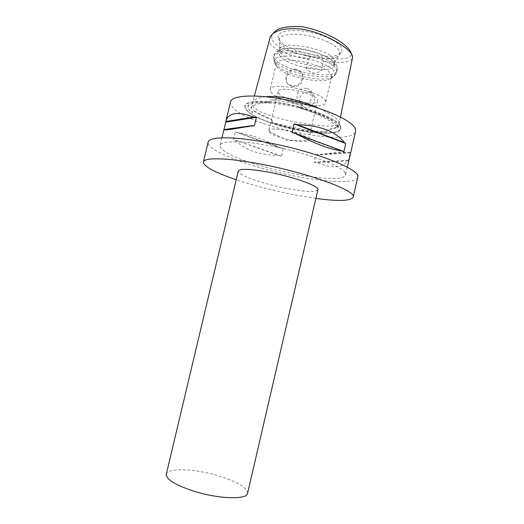 <?xml version="1.0" encoding="UTF-8"?>
<svg xmlns="http://www.w3.org/2000/svg" width="524" height="524" viewBox="0 0 524 524"><rect width="100%" height="100%" fill="white"/><g stroke="black" fill="none" stroke-linecap="round" stroke-linejoin="round"><path stroke-width="0.39" stroke-dasharray="2.62 1.97" d="M337.77 127.804L337.436 125.498C335.137 120.35 318.769 112.555 298.746 107.551L301.031 106.929L297.933 104.42L284.106 99.665C279.344 98.99 275.028 99.082 271.157 99.933L268.15 101.394L269.362 102.593C256.852 101.859 249.797 103.077 248.199 106.241C247.714 107.433 248.127 108.796 249.437 110.322L252.496 113.033L252.319 111.324L253.531 110.957C256.78 112.07 262.485 114.828 270.653 119.21L273.404 121.463L271.314 122.04C289.418 128.544 313.876 132.893 327.376 131.865L326.098 130.679L328.934 129.369C335.033 127.935 338.268 126.815 338.648 126.022L338.439 125.596L337.731 126.074L337.77 127.804C335.629 122.76 318.179 113.459 298.746 107.551M271.314 122.04C280.248 124.719 289.942 126.972 300.396 128.812C310.876 130.659 319.869 131.675 327.376 131.865M269.578 38.521C266.644 46.557 283.648 54.765 308.44 59.323L306.232 68.028C307.981 70.471 310.267 72.115 313.11 72.96C316.096 73.032 318.893 72.181 321.5 70.399L323.288 61.583C340.593 63.568 350.346 62.402 352.541 58.085M323.288 61.583L321.559 57.935L310.948 56.337C299.328 54.417 288.868 51.287 279.574 46.957C272.382 42.241 270.102 38.056 272.742 34.394L273.364 33.444M310.948 56.337L308.44 59.323M308.721 92.237L311.505 93.292C318.186 97.051 313.031 109.018 305.276 107.381L302.996 106.588C295.51 102.855 300.547 90.423 308.721 92.237M247.603 493.294C247.197 487.667 237.627 481.897 218.894 475.975C195.485 468.738 167.477 467.421 166.298 474.22M317.911 189.734C315.625 192.374 305.04 191.915 286.156 188.365C262.596 183.845 236.972 174.813 238.296 171.06M315.893 198.426L292.641 194.469C272.447 190.422 253.649 185.509 236.239 179.739M357.754 177.223C356.399 183.616 328.541 182.627 296.846 176.457C253.78 168.433 205.873 150.873 208.166 142.135M306.651 88.51C298.28 86.519 292.988 98.872 300.763 102.94L303.082 103.765C310.889 105.317 316.038 92.964 309.455 89.538L306.651 88.51M296.001 69.286C287.178 67.478 281.657 81.056 289.674 84.862L292.143 85.694C300.625 87.508 306.429 74.67 299.04 70.439L296.001 69.286M292.608 86.467L290.172 85.681C282.567 82.497 287.8 68.572 296.453 70.111L299.518 71.316C307.195 76.131 301.221 88.504 292.608 86.467M223.899 129.625L223.827 130.207L223.977 129.579M230.527 101.905C230.16 103.562 230.92 105.409 232.807 107.453C249.378 127.227 352.56 147.775 355.619 131.242M345.139 172.717C341.746 166.37 312.487 154.868 279.744 147.775C246.994 140.622 220.899 140.006 220.132 145.351C219.864 146.602 220.722 148.069 222.7 149.74C240.215 165.839 343.469 187.304 345.604 174.78L345.139 172.717M340.672 126.061L340.836 128.924C336.369 140.76 257.893 124.614 246.391 109.798L244.8 106.398C244.525 100.608 264.247 99.403 289.445 104.545C314.629 109.627 337.829 119.636 340.672 126.061M269.343 131.989C273.246 137.412 305.813 144.46 308.276 140.386L308.204 138.932C305.374 133.319 268.688 125.662 268.858 130.679L269.343 131.989M278.519 93.115C282.371 99.933 317.053 106.804 317.623 100.798L317.393 99.527C314.839 92.768 278.205 85.36 278.093 91.53L278.519 93.115M270.862 91.851C276.593 101.414 324.631 110.892 325.568 102.521L325.293 100.831C322.096 91.392 270.24 80.847 270.214 89.538L270.862 91.851M276.875 66.443C282.05 76.412 326.727 85.772 331.135 77.729L331.541 76.825L331.312 74.932C328.378 64.432 276.574 54.11 276.286 63.863L276.875 66.443M279.528 55.217C284.899 66.214 332.891 75.351 334.181 65.474L333.971 63.502C331.148 52.531 279.371 42.306 278.971 52.524L279.528 55.217M280.242 52.204C285.488 63.122 332.432 72.299 334.797 62.736L334.685 60.424C331.889 49.335 280.117 39.13 279.692 49.479L280.242 52.204M279.96 42.418C285.587 54.463 335.183 64.459 339.401 54.273L339.519 51.214C337.659 45.732 323.393 38.58 307.909 35.671C292.418 32.711 279.685 34.702 279.299 39.693L279.96 42.418M278.971 39.235C284.971 52.092 337.22 62.611 341.812 51.745L341.969 48.477C340.037 42.523 324.441 34.741 307.771 31.768C291.089 28.728 277.884 31.25 278.237 36.831L278.971 39.235M352.613 57.175L351.466 53.939C352.095 59.854 335.236 59.67 321.559 57.935M269.362 102.593C258.234 102.946 252.103 105.01 250.976 108.796L252.496 113.033M235.178 140.209C245.245 150.133 259.747 155.202 278.689 155.425L281.499 156.119L283.242 148.678L280.438 147.984C263.559 139.096 249.083 133.934 237.012 132.513L235.394 131.622L233.553 139.338L278.689 155.425M349.685 152.89C345.906 151.462 335.445 152.143 318.317 154.934L315.769 154.645L314.02 162.171L316.562 162.473C331.627 168.689 342.054 168.165 347.844 160.894L348.427 160.403L350.274 152.373L349.685 152.89L318.317 154.934M321.5 70.399C315.703 68.205 310.614 67.413 306.232 68.028M223.827 130.207L254.369 125.957M292.019 132.638L343.803 151.901M347.844 160.894L316.562 162.473M350.274 152.373L315.769 154.645M348.427 160.403L314.02 162.171M281.499 156.119L233.553 139.338M280.438 147.984L237.012 132.513M283.242 148.678L235.394 131.622M340.41 126.232C337.567 119.845 314.472 109.889 289.412 104.833C264.332 99.711 244.695 100.903 244.963 106.66L246.549 110.04C257.985 124.778 336.153 140.858 340.574 129.087L340.41 126.232M265.943 96.743C257.88 97.726 253.4 99.809 252.509 102.992C249.175 109.627 273.79 118.529 301.673 123.192C320.681 126.487 338.602 127.568 339.185 123.395C339.067 119.524 332.065 114.415 318.192 108.068M253.531 110.957C257.631 113.767 263.336 116.518 270.653 119.21M328.934 129.369C334.174 128.871 337.318 127.66 338.373 125.74L338.439 125.596M274.818 63.299C280.615 74.375 329.498 84.613 334.522 75.705L334.764 72.594C332.753 67.334 317.465 60.201 301.464 57.345C285.442 54.437 273.174 56.546 274.118 61.537L274.818 63.299M274.347 60.404C280.746 72.718 335.314 83.139 336.801 72.148L336.572 69.993C333.5 57.745 273.98 45.896 273.659 57.339L274.347 60.404M274.805 58.485C281.178 70.878 335.74 81.279 337.253 70.196L337.024 68.028C333.978 55.682 274.465 43.859 274.118 55.393L274.805 58.485M297.933 104.42C288.377 102.101 279.456 100.608 271.157 99.933M337.862 127.273L338.425 127.129L338.34 126.408C336.316 120.54 313.018 110.492 288.488 105.704C274.222 103.005 262.825 102.141 254.297 103.104C248.33 104.473 248.402 104.951 247.754 105.868L248.199 106.241M244.8 106.398L247.446 110.754C251.52 117.114 284.525 129.592 310.752 132.382C325.417 134.21 336.474 132.559 338.53 130.653L340.836 128.924M340.489 117.035L338.648 126.022M270.266 36.798L272.742 34.394M337.685 126.946L338.511 125.662M302.996 106.588L300.763 102.94M290.172 85.681L289.674 84.862M221.94 137.812L220.132 145.351M268.864 131.144L287.414 140.694L308.276 140.386M317.623 100.798L308.492 139.974M331.541 76.825L325.568 102.521M331.135 77.729L334.522 75.705L336.801 72.148L337.253 70.196C337.142 66.555 336.709 64.629 335.943 64.426C335.877 60.843 315.985 49.662 297.593 48.418C287.067 47.913 280.654 48.614 278.362 50.514C276.685 51.634 276.397 51.175 274.118 55.393L273.659 57.339L274.118 61.537L276.253 64.858M334.888 62.422L334.181 65.474M334.797 62.736L339.591 53.834M339.401 54.273L341.812 51.745M250.976 108.796L254.376 95.951M279.279 40.171L278.237 36.831M279.633 49.8L279.299 39.693M279.692 49.479L278.971 52.524M276.286 63.863L270.214 89.538M278.093 91.53L268.858 130.679M347.346 167.228L345.604 174.78M299.518 71.316L299.04 70.439M311.505 93.292L309.461 89.538"/><path stroke-width="0.79" d="M340.489 117.035L352.613 57.175C352.809 49.295 324.153 32.291 301.241 29.049L300.946 29.01C284.598 27.7 274.373 30.3 270.266 36.798L254.376 95.951M273.364 33.444C276.41 28.119 285.973 25.873 302.047 26.698C328.869 31.741 349.685 45.595 351.466 53.939M193.959 491.23C218.849 499.13 247.236 499.85 247.603 493.294L317.911 189.734C319.804 186.361 294.075 176.929 269.028 172.232C250.164 168.846 239.92 168.453 238.296 171.06L166.298 474.22C166.095 479.381 175.311 485.054 193.959 491.23M236.239 179.739C214.729 172.455 203.777 166.547 203.391 162.027C203.862 157.298 227.049 157.645 260.31 164.025C308.623 172.979 357.204 191.083 353.189 197.162C350.831 201.039 338.399 201.465 315.893 198.426M203.391 162.027L208.166 142.135C208.827 136.607 232.184 136.109 265.452 142.24C313.784 150.781 362.032 169.972 357.754 177.223L353.189 197.162M223.977 129.579L225.844 121.489C228.333 112.588 237.601 111.108 253.642 117.055L256.426 117.297L254.369 125.957L251.592 125.695C233.272 129.251 224.043 130.555 223.905 129.585L221.94 137.812M297.39 124.692C319.928 125.354 335.583 131.308 344.366 142.548L345.742 143.491L343.803 151.901L342.421 150.997C331.279 149.903 315.579 144.054 295.333 133.463L292.019 132.638L294.075 123.867L297.39 124.692L344.366 142.548M347.346 167.228L355.619 131.242L355.292 128.577C352.305 120.527 323.472 107.623 290.8 100.732C258.116 93.77 231.7 94.864 230.527 101.905L225.837 121.522M223.905 129.585L251.592 125.695M225.844 121.489L253.642 117.055M225.759 122.138L256.426 117.297M295.333 133.463L342.421 150.997M294.075 123.867L345.742 143.491M318.192 108.068C307.437 103.254 296.243 99.763 284.604 97.608C277.379 96.475 271.157 96.187 265.943 96.743"/></g></svg>
